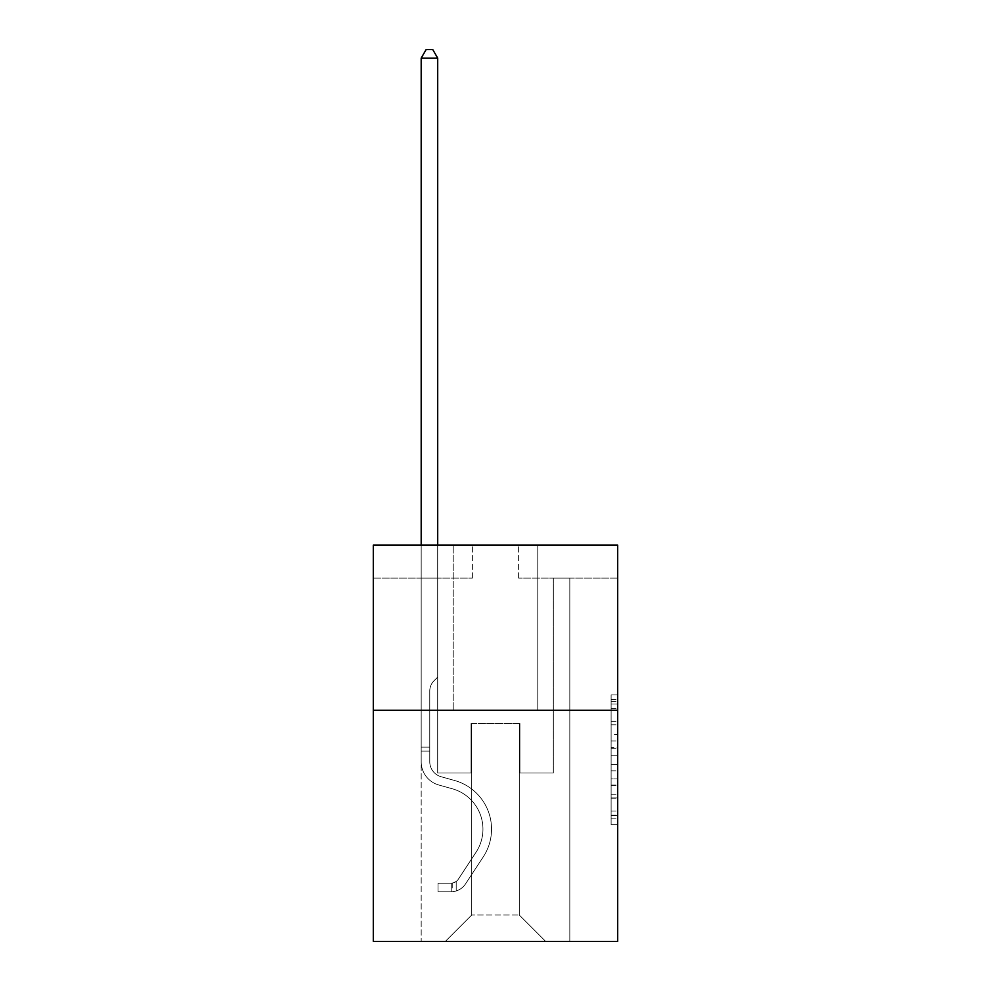 <?xml version="1.0" encoding="UTF-8"?>
<svg xmlns="http://www.w3.org/2000/svg" width="991" height="991" viewBox="0 0 991 991"><rect width="100%" height="100%" fill="white"/><g stroke="black" fill="none" stroke-linecap="round" stroke-linejoin="round"><path stroke-width="0.74" stroke-dasharray="4.96 3.72" d="M611.1 734.504L611.1 755.253L617.703 755.253L617.703 818.145L617.703 701.442L617.703 755.253L611.1 755.253L611.1 699.497L611.1 824.636L611.1 694.951L611.1 815.556L617.703 815.556L611.1 815.556L617.703 815.556L611.1 815.556L611.1 794.807L611.1 824.636L617.703 824.636L617.703 694.951L617.703 815.234L617.703 764.334L611.1 764.334L617.703 764.334L617.703 794.807L617.703 704.031L611.1 704.031L617.703 704.031L617.703 824.636L617.703 701.442L617.703 824.636L611.1 824.636L611.1 694.951L617.703 694.951L617.703 701.442L617.703 694.951L617.703 701.442L617.703 694.951L617.703 699.497L617.703 694.951L611.1 694.951L611.1 704.031L617.703 704.031L611.1 704.031L611.1 734.504L617.703 734.504M537.779 545.112L537.779 710.25L453.221 710.25L537.779 710.25L453.221 710.25L537.779 710.25L537.779 545.112L453.221 545.112L453.221 710.25L453.221 545.112L537.779 545.112M617.703 747.474L617.703 740.995L617.703 747.474L611.1 747.474L611.1 721.374L611.1 798.213L611.1 778.926L617.703 778.926L611.1 778.926L611.1 824.636L617.703 824.636L611.1 824.636L617.703 824.636L611.1 824.636L611.1 694.951L617.703 694.951L611.1 694.951L617.703 694.951L611.1 694.951L611.1 747.474L617.703 747.474M617.703 710.25L617.703 941.45L373.297 941.45L373.297 710.25L617.703 710.25L617.703 545.112L518.615 545.112L617.703 545.112L617.703 578.137L617.703 545.112L373.297 545.112L472.385 545.112L373.297 545.112L373.297 710.25L617.703 710.25L373.297 710.25M421.187 941.45L569.813 941.45L569.813 578.137L553.3 578.137L569.813 578.137L553.3 578.137L569.813 578.137L553.3 578.137L569.813 578.137L553.3 578.137L569.813 578.137L553.3 578.137L569.813 578.137L553.3 578.137L569.813 578.137L553.3 578.137L569.813 578.137L553.3 578.137L569.813 578.137L553.3 578.137L569.813 578.137L569.813 941.45L569.813 578.137L569.813 941.45L569.813 578.137L569.813 941.45L569.813 578.137L569.813 941.45L569.813 578.137L569.813 941.45L569.813 578.137L569.813 941.45L569.813 578.137L569.813 941.45L569.813 578.137L569.813 941.45L569.813 578.137L569.813 941.45L421.187 941.45L445.293 941.45L421.187 941.45L445.293 941.45L421.187 941.45L445.293 941.45L421.187 941.45L445.293 941.45L421.187 941.45L445.293 941.45L421.187 941.45L445.293 941.45L421.187 941.45L445.293 941.45L421.187 941.45L445.293 941.45L421.187 941.45L421.187 578.137L437.7 578.137L421.187 578.137L437.7 578.137L421.187 578.137L437.7 578.137L421.187 578.137L437.7 578.137L421.187 578.137L437.7 578.137L421.187 578.137L437.7 578.137L421.187 578.137L437.7 578.137L421.187 578.137L437.7 578.137L421.187 578.137L437.7 578.137L421.187 578.137L421.187 941.45M617.703 578.137L518.615 578.137L617.703 578.137M373.297 578.137L472.385 578.137L373.297 578.137L373.297 545.112L373.297 578.137M471.716 915.027L471.716 723.467L471.716 915.027L471.716 723.467L519.284 723.467L519.284 915.027L471.716 915.027L445.293 941.45L471.716 915.027L471.716 723.467L471.716 915.027L471.716 723.467L471.059 723.467L471.059 773.005L437.7 773.005L437.7 578.137L437.7 773.005L437.7 578.137L437.7 773.005L437.7 578.137L437.7 773.005L437.7 578.137L437.7 773.005L437.7 578.137L437.7 773.005L437.7 578.137L437.7 773.005L437.7 578.137L437.7 773.005L437.7 578.137L437.7 773.005L437.7 578.137L437.7 773.005L471.059 773.005L437.7 773.005L471.059 773.005L437.7 773.005L471.059 773.005L437.7 773.005L471.059 773.005L437.7 773.005L471.059 773.005L437.7 773.005L471.059 773.005L437.7 773.005L471.059 773.005L437.7 773.005L471.059 773.005L437.7 773.005L471.059 773.005L471.059 723.467L471.059 773.005L471.059 723.467L471.059 773.005L471.059 723.467L471.059 773.005L471.059 723.467L471.059 773.005L471.059 723.467L471.059 773.005L471.059 723.467L471.059 773.005L471.059 723.467L471.059 773.005L471.059 723.467L471.059 773.005L471.059 723.467L471.716 723.467L471.059 723.467L471.716 723.467L471.059 723.467L471.716 723.467L471.059 723.467L471.716 723.467L471.059 723.467L471.716 723.467L471.059 723.467L471.716 723.467L471.059 723.467L471.716 723.467L471.059 723.467L471.716 723.467L471.059 723.467L471.716 723.467L471.716 915.027L445.293 941.45L471.716 915.027L471.716 723.467L471.716 915.027L445.293 941.45L471.716 915.027L471.716 723.467L471.716 915.027L445.293 941.45L471.716 915.027L471.716 723.467L471.716 915.027L445.293 941.45L471.716 915.027L471.716 723.467L471.716 915.027L445.293 941.45L471.716 915.027L471.716 723.467L471.716 915.027L445.293 941.45L471.716 915.027L471.716 723.467L471.716 915.027L445.293 941.45L471.716 915.027L445.293 941.45L471.716 915.027L519.284 915.027L519.284 723.467L519.284 915.027L545.707 941.45L519.284 915.027L519.284 723.467L519.284 915.027L545.707 941.45L519.284 915.027L519.284 723.467L519.284 915.027L545.707 941.45L519.284 915.027L519.284 723.467L519.284 915.027L545.707 941.45L519.284 915.027L519.284 723.467L519.284 915.027L545.707 941.45L519.284 915.027L519.284 723.467L519.284 915.027L545.707 941.45L519.284 915.027L519.284 723.467L519.284 915.027L545.707 941.45L519.284 915.027L519.284 723.467L519.284 915.027L545.707 941.45L519.284 915.027L519.284 723.467L519.284 915.027L545.707 941.45L519.284 915.027L519.284 723.467L471.716 723.467L471.716 915.027L445.293 941.45L471.716 915.027M519.941 723.467L519.284 723.467L519.941 723.467L519.284 723.467L519.941 723.467L519.284 723.467L519.941 723.467L519.284 723.467L519.941 723.467L519.284 723.467L519.941 723.467L519.284 723.467L519.941 723.467L519.284 723.467L519.941 723.467L519.284 723.467L519.941 723.467L519.284 723.467L519.941 723.467L519.941 773.005L519.941 723.467M545.707 941.45L519.284 915.027L545.707 941.45M518.615 578.137L518.615 545.112L518.615 578.137M472.385 578.137L472.385 545.112L472.385 578.137M553.3 578.137L553.3 773.005L519.941 773.005L553.3 773.005L519.941 773.005L553.3 773.005L519.941 773.005L553.3 773.005L519.941 773.005L553.3 773.005L519.941 773.005L553.3 773.005L519.941 773.005L553.3 773.005L519.941 773.005L553.3 773.005L519.941 773.005L553.3 773.005L519.941 773.005L553.3 773.005L553.3 578.137M611.1 755.253L617.703 755.253L611.1 755.253M611.1 699.497L611.1 694.951L611.1 699.497L617.703 699.497L611.1 699.497M611.1 797.891L611.1 770.812L611.1 797.891L617.703 797.891L611.1 797.891M611.1 770.812L611.1 764.334L617.703 764.334L611.1 764.334L611.1 770.812L617.703 770.812L611.1 770.812M611.1 721.374L611.1 704.031L611.1 721.374L617.703 721.374L611.1 721.374M611.1 694.951L617.703 694.951L611.1 694.951L611.1 701.442L611.1 694.951L617.703 694.951M611.1 824.636L617.703 824.636L611.1 824.636L611.1 818.145L611.1 824.636M421.187 545.112L421.187 761.782A24.106 24.106 0 0 0 438.827 785.008A24.106 24.106 0 0 1 421.187 761.782A24.106 24.106 0 0 0 438.827 785.008A24.106 24.106 0 0 1 421.187 761.782A24.106 24.106 0 0 0 438.827 785.008A24.106 24.106 0 0 1 421.187 761.782A24.106 24.106 0 0 0 438.827 785.008A24.106 24.106 0 0 1 421.187 761.782A24.106 24.106 0 0 0 438.827 785.008A24.106 24.106 0 0 1 421.187 761.782A24.106 24.106 0 0 0 438.827 785.008A24.106 24.106 0 0 1 421.187 761.782A24.106 24.106 0 0 0 438.827 785.008A24.106 24.106 0 0 1 421.187 761.782A24.106 24.106 0 0 0 438.827 785.008A24.106 24.106 0 0 1 421.187 761.782A24.106 24.106 0 0 0 438.827 785.008A24.106 24.106 0 0 1 421.187 761.782A24.106 24.106 0 0 0 438.827 785.008L452.268 788.762A41.944 41.944 0 0 1 476.076 852.173A41.944 41.944 0 0 0 452.268 788.762A41.944 41.944 0 0 1 476.076 852.173A41.944 41.944 0 0 0 452.268 788.762L438.827 785.008L452.268 788.762A41.944 41.944 0 0 1 476.076 852.173A41.944 41.944 0 0 0 452.268 788.762L438.827 785.008L452.268 788.762A41.944 41.944 0 0 1 476.076 852.173A41.944 41.944 0 0 0 452.268 788.762A41.944 41.944 0 0 1 476.076 852.173A41.944 41.944 0 0 0 452.268 788.762L438.827 785.008L452.268 788.762A41.944 41.944 0 0 1 476.076 852.173A41.944 41.944 0 0 0 452.268 788.762L438.827 785.008L452.268 788.762A41.944 41.944 0 0 1 476.076 852.173A41.944 41.944 0 0 0 452.268 788.762A41.944 41.944 0 0 1 476.076 852.173A41.944 41.944 0 0 0 452.268 788.762L438.827 785.008L452.268 788.762A41.944 41.944 0 0 1 476.076 852.173A41.944 41.944 0 0 0 452.268 788.762A41.944 41.944 0 0 1 476.076 852.173L458.362 879.166L476.076 852.173A41.944 41.944 0 0 0 452.268 788.762L438.827 785.008L452.268 788.762A41.944 41.944 0 0 1 476.076 852.173L458.362 879.166L476.076 852.173A41.944 41.944 0 0 0 452.268 788.762A41.944 41.944 0 0 1 476.076 852.173L458.362 879.166L476.076 852.173A41.944 41.944 0 0 0 452.268 788.762A41.944 41.944 0 0 1 476.076 852.173L458.362 879.166L476.076 852.173A41.944 41.944 0 0 0 452.268 788.762A41.944 41.944 0 0 1 476.076 852.173L458.362 879.166L476.076 852.173A41.944 41.944 0 0 0 452.268 788.762A41.944 41.944 0 0 1 476.076 852.173L458.362 879.166A8.919 8.919 0 0 1 456.194 881.457C451.19 883.749 451.19 883.749 456.194 881.457C451.19 883.749 451.19 883.749 456.194 881.457A8.919 8.919 0 0 0 458.362 879.166L476.076 852.173L458.362 879.166A8.919 8.919 0 0 1 451.239 883.179A8.919 8.919 0 0 0 458.362 879.166A8.919 8.919 0 0 1 456.194 881.457C451.19 883.749 451.19 883.749 456.194 881.457C451.19 883.749 451.19 883.749 456.194 881.457A8.919 8.919 0 0 0 458.362 879.166L476.076 852.173A41.944 41.944 0 0 0 452.268 788.762A41.944 41.944 0 0 1 476.076 852.173L458.362 879.166A8.919 8.919 0 0 1 451.239 883.179A8.919 8.919 0 0 0 458.362 879.166A8.919 8.919 0 0 1 456.194 881.457C451.19 883.749 451.19 883.749 456.194 881.457C451.19 883.749 451.19 883.749 456.194 881.457A8.919 8.919 0 0 0 458.362 879.166L476.076 852.173L458.362 879.166A8.919 8.919 0 0 1 451.239 883.179A8.919 8.919 0 0 0 458.362 879.166A8.919 8.919 0 0 1 456.194 881.457C451.19 883.749 451.19 883.749 456.194 881.457C451.19 883.749 451.19 883.749 456.194 881.457A8.919 8.919 0 0 0 458.362 879.166L476.076 852.173L458.362 879.166A8.919 8.919 0 0 1 451.239 883.179A8.919 8.919 0 0 0 458.362 879.166A8.919 8.919 0 0 1 456.194 881.457C451.19 883.749 451.19 883.749 456.194 881.457C451.19 883.749 451.19 883.749 456.194 881.457A8.919 8.919 0 0 0 458.362 879.166L476.076 852.173A41.944 41.944 0 0 0 452.268 788.762A41.944 41.944 0 0 1 476.076 852.173L458.362 879.166A8.919 8.919 0 0 1 451.239 883.179A8.919 8.919 0 0 0 458.362 879.166A8.919 8.919 0 0 1 456.194 881.457C451.19 883.749 451.19 883.749 456.194 881.457C451.19 883.749 451.19 883.749 456.194 881.457A8.919 8.919 0 0 0 458.362 879.166L476.076 852.173L458.362 879.166A8.919 8.919 0 0 1 451.239 883.179A8.919 8.919 0 0 0 458.362 879.166A8.919 8.919 0 0 1 456.194 881.457C451.19 883.749 451.19 883.749 456.194 881.457C451.19 883.749 451.19 883.749 456.194 881.457A8.919 8.919 0 0 0 458.362 879.166L476.076 852.173L458.362 879.166A8.919 8.919 0 0 1 451.239 883.179A8.919 8.919 0 0 0 458.362 879.166A8.919 8.919 0 0 1 456.194 881.457C451.19 883.749 451.19 883.749 456.194 881.457C451.19 883.749 451.19 883.749 456.194 881.457A8.919 8.919 0 0 0 458.362 879.166L476.076 852.173A41.944 41.944 0 0 0 452.268 788.762A41.944 41.944 0 0 1 476.076 852.173L458.362 879.166A8.919 8.919 0 0 1 451.239 883.179A8.919 8.919 0 0 0 458.362 879.166A8.919 8.919 0 0 1 456.194 881.457A8.919 8.919 0 0 0 458.362 879.166L476.076 852.173L458.362 879.166A8.919 8.919 0 0 1 451.239 883.179L438.034 883.192L438.034 891.776L438.034 883.192L451.239 883.179L451.239 891.776L438.034 891.776L451.239 891.776L451.239 883.179L438.034 883.192L438.034 891.776L438.034 883.192L451.239 883.179L451.239 891.776L438.034 891.776L451.239 891.776L451.239 883.179L438.034 883.192L438.034 891.776L438.034 883.192L451.239 883.179L451.239 891.776L438.034 891.776L451.239 891.776L451.239 883.179L438.034 883.192L438.034 891.776L438.034 883.192L451.239 883.179L451.239 891.776L438.034 891.776L451.239 891.776L451.239 883.179L438.034 883.192L438.034 891.776L438.034 883.192L451.239 883.179L451.239 891.776L438.034 891.776L451.239 891.776L451.239 883.179L438.034 883.192L438.034 891.776L438.034 883.192L451.239 883.179L451.239 891.776L438.034 891.776L451.239 891.776L451.239 883.179L438.034 883.192L438.034 891.776L438.034 883.192L451.239 883.179L451.239 891.776L438.034 891.776L451.239 891.776L451.239 883.179L438.034 883.192L438.034 891.776L438.034 883.192L451.239 883.179L451.239 891.776L438.034 891.776L451.239 891.776L451.239 883.179L438.034 883.192L451.239 883.179L451.239 891.776L451.239 883.179A8.919 8.919 0 0 0 458.362 879.166L476.076 852.173A41.944 41.944 0 0 0 452.268 788.762L438.827 785.008A24.106 24.106 0 0 1 421.187 761.782L421.187 58.135L437.7 58.135L437.7 677.088L433.971 680.817A14.357 14.357 0 0 0 429.772 690.962A14.357 14.357 0 0 1 433.971 680.817L437.7 677.088L437.7 58.135L421.187 58.135L437.7 58.135L432.745 49.55L426.142 49.55L432.745 49.55L426.142 49.55L421.187 58.135L437.7 58.135L432.745 49.55L426.142 49.55L421.187 58.135L437.7 58.135L437.7 677.088L433.971 680.817A14.357 14.357 0 0 0 429.772 690.962A14.357 14.357 0 0 1 433.971 680.817L437.7 677.088L437.7 58.135L421.187 58.135L437.7 58.135L432.745 49.55L426.142 49.55L432.745 49.55L426.142 49.55L421.187 58.135L437.7 58.135L432.745 49.55L426.142 49.55L421.187 58.135L437.7 58.135L437.7 677.088L433.971 680.817A14.357 14.357 0 0 0 429.772 690.962A14.357 14.357 0 0 1 433.971 680.817L437.7 677.088L437.7 58.135L421.187 58.135L437.7 58.135L432.745 49.55L426.142 49.55L432.745 49.55L426.142 49.55L421.187 58.135L437.7 58.135L432.745 49.55L426.142 49.55L421.187 58.135L421.187 761.782A24.106 24.106 0 0 0 438.827 785.008A24.106 24.106 0 0 1 421.187 761.782L421.187 58.135L421.187 761.782A24.106 24.106 0 0 0 438.827 785.008A24.106 24.106 0 0 1 421.187 761.782L421.187 58.135L421.187 761.782A24.106 24.106 0 0 0 438.827 785.008A24.106 24.106 0 0 1 421.187 761.782L421.187 58.135L437.7 58.135L437.7 677.088L433.971 680.817A14.357 14.357 0 0 0 429.772 690.962A14.357 14.357 0 0 1 433.971 680.817L437.7 677.088L437.7 58.135L432.745 49.55L426.142 49.55L421.187 58.135L421.187 761.782A24.106 24.106 0 0 0 438.827 785.008L452.268 788.762L438.827 785.008A24.106 24.106 0 0 1 421.187 761.782L421.187 58.135L426.142 49.55L432.745 49.55L437.7 58.135L437.7 677.088L433.971 680.817A14.357 14.357 0 0 0 429.772 690.962A14.357 14.357 0 0 1 433.971 680.817L437.7 677.088L437.7 58.135L421.187 58.135L421.187 761.782A24.106 24.106 0 0 0 438.827 785.008A24.106 24.106 0 0 1 421.187 761.782L421.187 58.135L426.142 49.55L421.187 58.135L437.7 58.135L432.745 49.55L437.7 58.135L437.7 677.088L433.971 680.817A14.357 14.357 0 0 0 429.772 690.962A14.357 14.357 0 0 1 433.971 680.817L437.7 677.088L437.7 58.135L432.745 49.55L426.142 49.55L421.187 58.135L421.187 761.782A24.106 24.106 0 0 0 438.827 785.008A24.106 24.106 0 0 1 421.187 761.782L421.187 58.135L426.142 49.55L432.745 49.55L437.7 58.135L437.7 677.088L433.971 680.817A14.357 14.357 0 0 0 429.772 690.962A14.357 14.357 0 0 1 433.971 680.817L437.7 677.088L437.7 58.135L421.187 58.135L421.187 761.782A24.106 24.106 0 0 0 438.827 785.008L452.268 788.762L438.827 785.008A24.106 24.106 0 0 1 421.187 761.782L421.187 58.135L426.142 49.55L421.187 58.135L437.7 58.135L432.745 49.55L437.7 58.135L437.7 677.088L433.971 680.817A14.357 14.357 0 0 0 429.772 690.962A14.357 14.357 0 0 1 433.971 680.817L437.7 677.088L437.7 58.135L432.745 49.55L426.142 49.55L421.187 58.135L421.187 761.782A24.106 24.106 0 0 0 438.827 785.008A24.106 24.106 0 0 1 421.187 761.782L421.187 58.135L426.142 49.55L421.187 58.135M429.772 747.115L429.772 761.782A15.522 15.522 0 0 0 441.131 776.733A15.522 15.522 0 0 1 429.772 761.782A15.522 15.522 0 0 0 441.131 776.733A15.522 15.522 0 0 1 429.772 761.782A15.522 15.522 0 0 0 441.131 776.733A15.522 15.522 0 0 1 429.772 761.782A15.522 15.522 0 0 0 441.131 776.733A15.522 15.522 0 0 1 429.772 761.782A15.522 15.522 0 0 0 441.131 776.733A15.522 15.522 0 0 1 429.772 761.782A15.522 15.522 0 0 0 441.131 776.733A15.522 15.522 0 0 1 429.772 761.782A15.522 15.522 0 0 0 441.131 776.733A15.522 15.522 0 0 1 429.772 761.782A15.522 15.522 0 0 0 441.131 776.733L454.572 780.487L441.131 776.733A15.522 15.522 0 0 1 429.772 761.782A15.522 15.522 0 0 0 441.131 776.733L454.572 780.487L441.131 776.733A15.522 15.522 0 0 1 429.772 761.782A15.522 15.522 0 0 0 441.131 776.733L454.572 780.487A50.529 50.529 0 0 1 483.261 856.881A50.529 50.529 0 0 0 454.572 780.487L441.131 776.733L454.572 780.487A50.529 50.529 0 0 1 483.261 856.881A50.529 50.529 0 0 0 454.572 780.487A50.529 50.529 0 0 1 483.261 856.881A50.529 50.529 0 0 0 454.572 780.487L441.131 776.733L454.572 780.487A50.529 50.529 0 0 1 483.261 856.881A50.529 50.529 0 0 0 454.572 780.487L441.131 776.733L454.572 780.487A50.529 50.529 0 0 1 483.261 856.881A50.529 50.529 0 0 0 454.572 780.487A50.529 50.529 0 0 1 483.261 856.881A50.529 50.529 0 0 0 454.572 780.487L441.131 776.733L454.572 780.487A50.529 50.529 0 0 1 483.261 856.881A50.529 50.529 0 0 0 454.572 780.487L441.131 776.733L454.572 780.487A50.529 50.529 0 0 1 483.261 856.881A50.529 50.529 0 0 0 454.572 780.487A50.529 50.529 0 0 1 483.261 856.881A50.529 50.529 0 0 0 454.572 780.487L441.131 776.733L454.572 780.487A50.529 50.529 0 0 1 483.261 856.881L465.547 883.873L483.261 856.881A50.529 50.529 0 0 0 454.572 780.487A50.529 50.529 0 0 1 483.261 856.881L465.547 883.873L483.261 856.881A50.529 50.529 0 0 0 454.572 780.487A50.529 50.529 0 0 1 483.261 856.881L465.547 883.873L483.261 856.881A50.529 50.529 0 0 0 454.572 780.487L441.131 776.733L454.572 780.487A50.529 50.529 0 0 1 483.261 856.881L465.547 883.873L483.261 856.881A50.529 50.529 0 0 0 454.572 780.487A50.529 50.529 0 0 1 483.261 856.881L465.547 883.873L483.261 856.881A50.529 50.529 0 0 0 454.572 780.487A50.529 50.529 0 0 1 483.261 856.881L465.547 883.873A17.504 17.504 0 0 1 456.194 890.959C451.103 892.036 451.103 892.036 456.194 890.959C451.103 892.036 451.103 892.036 456.194 890.959A17.504 17.504 0 0 0 465.547 883.873L483.261 856.881L465.547 883.873A17.504 17.504 0 0 1 451.239 891.776A17.504 17.504 0 0 0 465.547 883.873A17.504 17.504 0 0 1 456.194 890.959C451.103 892.036 451.103 892.036 456.194 890.959C451.103 892.036 451.103 892.036 456.194 890.959A17.504 17.504 0 0 0 465.547 883.873L483.261 856.881A50.529 50.529 0 0 0 454.572 780.487A50.529 50.529 0 0 1 483.261 856.881L465.547 883.873A17.504 17.504 0 0 1 451.239 891.776A17.504 17.504 0 0 0 465.547 883.873A17.504 17.504 0 0 1 456.194 890.959C451.103 892.036 451.103 892.036 456.194 890.959C451.103 892.036 451.103 892.036 456.194 890.959A17.504 17.504 0 0 0 465.547 883.873L483.261 856.881L465.547 883.873A17.504 17.504 0 0 1 451.239 891.776A17.504 17.504 0 0 0 465.547 883.873A17.504 17.504 0 0 1 456.194 890.959C451.103 892.036 451.103 892.036 456.194 890.959C451.103 892.036 451.103 892.036 456.194 890.959A17.504 17.504 0 0 0 465.547 883.873L483.261 856.881L465.547 883.873A17.504 17.504 0 0 1 451.239 891.776A17.504 17.504 0 0 0 465.547 883.873A17.504 17.504 0 0 1 456.194 890.959C451.103 892.036 451.103 892.036 456.194 890.959C451.103 892.036 451.103 892.036 456.194 890.959A17.504 17.504 0 0 0 465.547 883.873L483.261 856.881A50.529 50.529 0 0 0 454.572 780.487A50.529 50.529 0 0 1 483.261 856.881L465.547 883.873A17.504 17.504 0 0 1 451.239 891.776A17.504 17.504 0 0 0 465.547 883.873A17.504 17.504 0 0 1 456.194 890.959C451.103 892.036 451.103 892.036 456.194 890.959C451.103 892.036 451.103 892.036 456.194 890.959A17.504 17.504 0 0 0 465.547 883.873L483.261 856.881L465.547 883.873A17.504 17.504 0 0 1 451.239 891.776A17.504 17.504 0 0 0 465.547 883.873A17.504 17.504 0 0 1 456.194 890.959C451.103 892.036 451.103 892.036 456.194 890.959C451.103 892.036 451.103 892.036 456.194 890.959A17.504 17.504 0 0 0 465.547 883.873L483.261 856.881L465.547 883.873A17.504 17.504 0 0 1 451.239 891.776A17.504 17.504 0 0 0 465.547 883.873A17.504 17.504 0 0 1 456.194 890.959C451.103 892.036 451.103 892.036 456.194 890.959C451.103 892.036 451.103 892.036 456.194 890.959A17.504 17.504 0 0 0 465.547 883.873L483.261 856.881A50.529 50.529 0 0 0 454.572 780.487A50.529 50.529 0 0 1 483.261 856.881L465.547 883.873A17.504 17.504 0 0 1 451.239 891.776A17.504 17.504 0 0 0 465.547 883.873A17.504 17.504 0 0 1 456.194 890.959C451.103 892.036 451.103 892.036 456.194 890.959C451.103 892.036 451.103 892.036 456.194 890.959A17.504 17.504 0 0 0 465.547 883.873L483.261 856.881L465.547 883.873A17.504 17.504 0 0 1 451.239 891.776L438.034 891.776L451.239 891.776A17.504 17.504 0 0 0 465.547 883.873L483.261 856.881A50.529 50.529 0 0 0 454.572 780.487L441.131 776.733A15.522 15.522 0 0 1 429.772 761.782L429.772 747.115L421.187 747.115L429.772 747.115L429.772 761.782L429.772 690.962A14.357 14.357 0 0 1 433.971 680.817A14.357 14.357 0 0 0 429.772 690.962L429.772 761.782L429.772 747.115L421.187 747.115L429.772 747.115L429.772 761.782A15.522 15.522 0 0 0 441.131 776.733A15.522 15.522 0 0 1 429.772 761.782L429.772 690.962L429.772 761.782A15.522 15.522 0 0 0 441.131 776.733A15.522 15.522 0 0 1 429.772 761.782L429.772 690.962L429.772 761.782L429.772 747.115L421.187 747.115L429.772 747.115L429.772 761.782A15.522 15.522 0 0 0 441.131 776.733A15.522 15.522 0 0 1 429.772 761.782L429.772 690.962L429.772 761.782A15.522 15.522 0 0 0 441.131 776.733L454.572 780.487L441.131 776.733A15.522 15.522 0 0 1 429.772 761.782L429.772 690.962L429.772 761.782L429.772 747.115L421.187 747.115L429.772 747.115L429.772 761.782A15.522 15.522 0 0 0 441.131 776.733A15.522 15.522 0 0 1 429.772 761.782L429.772 690.962L429.772 761.782A15.522 15.522 0 0 0 441.131 776.733A15.522 15.522 0 0 1 429.772 761.782L429.772 690.962L429.772 761.782L429.772 747.115L421.187 747.115M429.772 761.782L429.772 690.962L429.772 761.782A15.522 15.522 0 0 0 441.131 776.733A15.522 15.522 0 0 1 429.772 761.782A15.522 15.522 0 0 0 441.131 776.733A15.522 15.522 0 0 1 429.772 761.782M437.7 58.135L432.745 49.55L437.7 58.135L437.7 677.088L433.971 680.817L437.7 677.088L437.7 545.112M456.194 881.457C451.19 883.749 451.19 883.749 456.194 881.457C451.19 883.749 451.19 883.749 456.194 881.457L456.194 890.959L456.194 881.457M438.034 891.776L438.034 883.192L438.034 891.776M611.1 794.807L617.703 794.807L611.1 794.807M611.1 785.083L617.703 785.083M611.1 724.78L617.703 724.78L611.1 724.78M611.1 701.442L617.703 701.442M611.1 818.145L617.703 818.145M611.1 811.022L617.703 811.022M611.1 708.565L617.703 708.565M611.1 748.775L617.703 748.775L611.1 748.775M611.1 785.405L617.703 785.405L611.1 785.405M611.1 798.213L617.703 798.213L611.1 798.213M611.1 740.995L617.703 740.995L611.1 740.995M429.772 751.079L421.187 751.079L429.772 751.079M611.1 815.234L617.703 815.234M611.1 815.556L617.703 815.556M611.1 704.031L617.703 704.031M452.23 883.092L452.23 891.727"/><path stroke-width="1.49" d="M617.703 710.25L617.703 941.45L373.297 941.45L373.297 545.112L617.703 545.112L617.703 710.25L373.297 710.25M437.7 545.112L437.7 58.135L421.187 58.135L421.187 545.112M421.187 58.135L426.142 49.55L432.745 49.55L437.7 58.135"/></g></svg>
